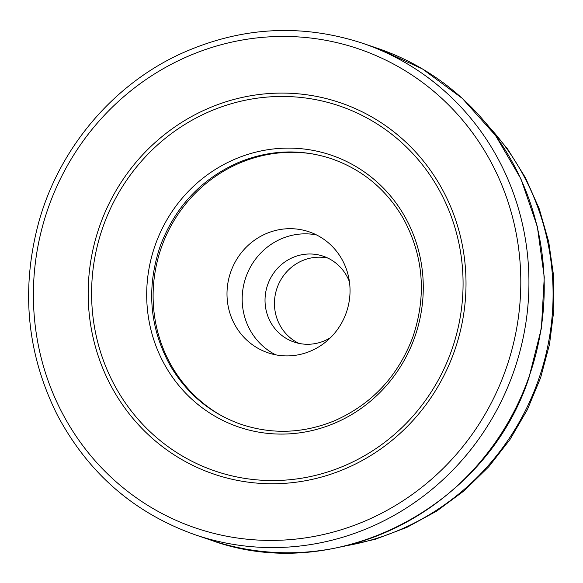 <?xml version="1.0" encoding="UTF-8"?>
<svg xmlns="http://www.w3.org/2000/svg" width="583" height="583" viewBox="0 0 583 583"><rect width="100%" height="100%" fill="white"/><g stroke="black" fill="none" stroke-linecap="round" stroke-linejoin="round"><path stroke-width="0.87" d="M225.453 417.807A140.583 134.797 108.7 0 1 161.586 246.908A140.583 134.797 108.7 0 1 314.827 154.313M230.846 271.671A63.882 61.251 -71.3 0 0 267.998 352.788A63.882 61.251 -71.3 0 0 346.193 312.918A63.882 61.251 -71.3 0 0 309.034 231.801A63.882 61.251 -71.3 0 0 230.846 271.671M316.452 234.898A63.882 61.251 -71.3 0 0 245.698 277.77A63.882 61.251 -71.3 0 0 275.766 354.843M327.865 258.087A45.336 43.47 -71.3 0 0 276.947 288.374A45.336 43.47 -71.3 0 0 298.933 343.387M349.45 281.873A45.336 43.47 -71.3 0 0 323.252 256.207A45.336 43.47 -71.3 0 0 267.524 285.174A45.336 43.47 -71.3 0 0 294.131 342.068A45.336 43.47 -71.3 0 0 330.532 337.637M488.474 126.241A249.75 239.46 108.7 0 1 539.319 377.369A249.75 239.46 108.7 0 1 346.178 545.739M414.622 337.455A143.586 137.675 -71.3 0 0 261.884 150.778A143.586 137.675 -71.3 0 0 178.456 385.064A143.586 137.675 -71.3 0 0 414.622 337.455M451.453 350.762A192.856 184.913 -71.3 0 0 246.303 100.036A192.856 184.913 -71.3 0 0 134.25 414.71A192.856 184.913 -71.3 0 0 451.453 350.762M454.193 351.746A196.15 188.076 -71.3 0 0 245.538 96.727A196.15 188.076 -71.3 0 0 131.569 416.787A196.15 188.076 -71.3 0 0 454.193 351.746M505.556 370.11A253.044 242.623 -71.3 0 0 236.377 41.138A253.044 242.623 -71.3 0 0 89.359 454.019A253.044 242.623 -71.3 0 0 505.556 370.11M513.288 372.843A259.639 248.948 -71.3 0 0 362.276 43.149C300.311 23.058 239.19 26.876 178.908 54.605C112.162 85.912 59.626 148.432 39.127 220.877C20.551 288.702 26.629 353.444 57.36 415.103C88.368 473.345 134.403 513.273 195.473 534.903A259.639 248.948 -71.3 0 0 513.288 372.843M377.58 48.338L422.456 68.94L462.297 98.374L495.543 135.482L520.889 178.806L537.351 226.663L544.274 277.144L541.403 328.302L528.847 378.119C485.967 508.449 334.525 585.696 210.769 540.091A259.639 248.948 -71.3 0 0 528.584 378.032A259.639 248.948 -71.3 0 0 377.58 48.338L362.276 43.149M485.916 123.1L507.582 148.986L525.48 177.771L539.268 208.896L548.698 241.756L553.58 275.737L553.85 310.178L549.492 344.415L540.601 377.806L527.338 409.725L509.965 439.546L488.802 466.706L464.257 490.689L436.784 511.036L406.905 527.353L375.19 539.304L342.243 546.665M412.924 336.828C398.153 376.079 372.092 404.034 334.737 420.678C303.124 433.65 271.467 434.721 239.759 423.885C209.749 412.881 186.509 393.328 170.025 365.22C149.292 327.158 146.151 287.106 160.609 245.064C175.607 206.302 201.645 178.741 238.724 162.38C269.091 149.999 299.611 148.643 330.284 158.328C361.81 169.048 386.128 189.081 403.247 218.406C423.55 255.886 426.771 295.362 412.924 336.828M210.769 540.091L195.473 534.903"/></g></svg>
